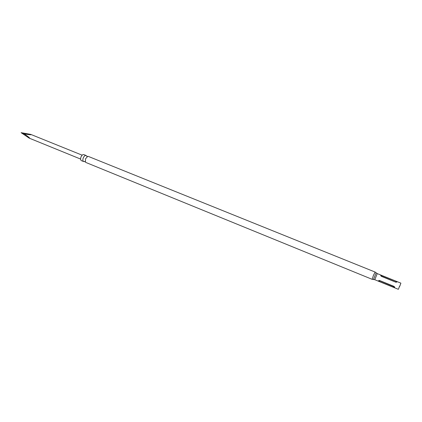 <?xml version="1.0" encoding="UTF-8"?>
<svg xmlns="http://www.w3.org/2000/svg" width="422" height="422" viewBox="0 0 422 422"><rect width="100%" height="100%" fill="white"/><g stroke="black" fill="none" stroke-linecap="round" stroke-linejoin="round"><path stroke-width="0.63" d="M86.732 156.272L86.093 155.512C85.07 155.301 84.142 156.082 83.298 157.844C82.633 159.738 82.744 160.977 83.64 161.557L84.632 161.457M29.139 138.11C30.516 138.511 28.875 137.108 24.212 133.895L21.1 132.666L29.139 138.11L80.597 159.068M21.1 132.666L30.753 134.396C31.914 135.008 29.73 134.84 24.212 133.895M399.56 286.163L398.626 288.738L399.56 286.163M83.64 161.557L81.377 160.634C80.481 160.049 80.365 158.814 81.029 156.926C81.873 155.164 82.802 154.389 83.825 154.6L86.093 155.512M375.116 272.058L373.38 275.524L372.167 279.327L85.882 162.47L85.418 162.074L85.55 158.762L87.729 156.383L88.335 156.42L375.116 272.058L376.202 272.881M393.673 287.308L379.357 281.474L378.513 280.736L379.621 280.53L393.974 286.374L394.718 287.34L393.673 287.308L393.942 286.612L394.333 286.585M399.734 286.332L400.895 283.146L399.734 286.332M381.783 275.513L396.116 281.295L396.828 282.06L395.699 282.133L381.33 276.326L380.67 275.429L381.783 275.513L381.488 276.183L381.087 276.194M379.141 280.43L393.942 286.612M396.073 282.228L381.488 276.183M377.252 273.604L374.773 279.707L373.454 279.496L376.155 272.834L377.252 273.604L400.895 283.146M373.523 279.496L372.167 279.327M396.116 281.295L395.825 281.975M379.621 280.778L379.357 281.474M84.252 161.594L85.244 161.71M86.563 155.913L87.349 156.52M82.174 155.18L30.753 134.396M398.384 289.334L374.773 279.707"/></g></svg>
